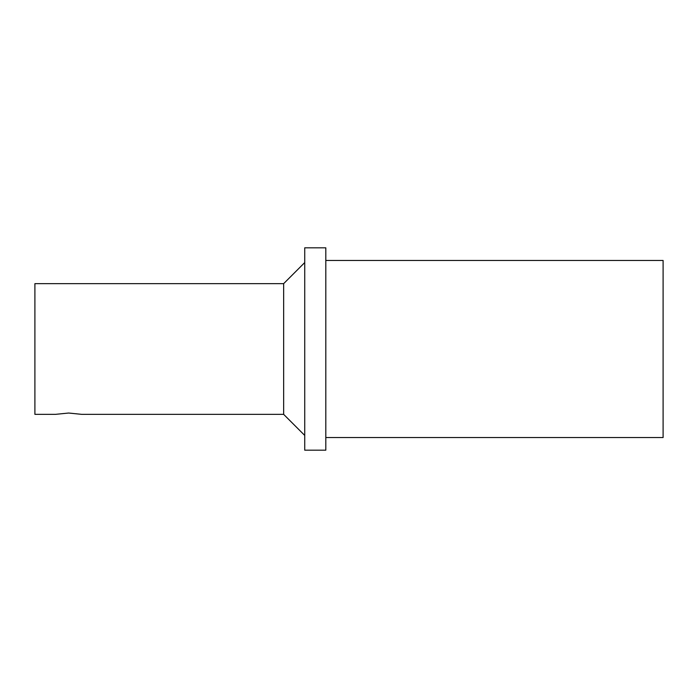 <?xml version="1.0" encoding="UTF-8"?>
<svg xmlns="http://www.w3.org/2000/svg" width="698" height="698" viewBox="0 0 698 698"><rect width="100%" height="100%" fill="white"/><g stroke="black" fill="none" stroke-linecap="round" stroke-linejoin="round"><path stroke-width="1.05" d="M283.65 414.35L283.65 283.65L34.9 283.65L34.9 414.35L55.561 414.35L68.631 413.033L81.701 414.35L283.65 414.35L304.729 435.43M304.729 247.816L304.729 450.184L325.809 450.184L325.809 247.816L304.729 247.816M325.809 260.459L663.1 260.459L663.1 437.541L325.809 437.541M283.65 283.65L304.729 262.57"/></g></svg>
